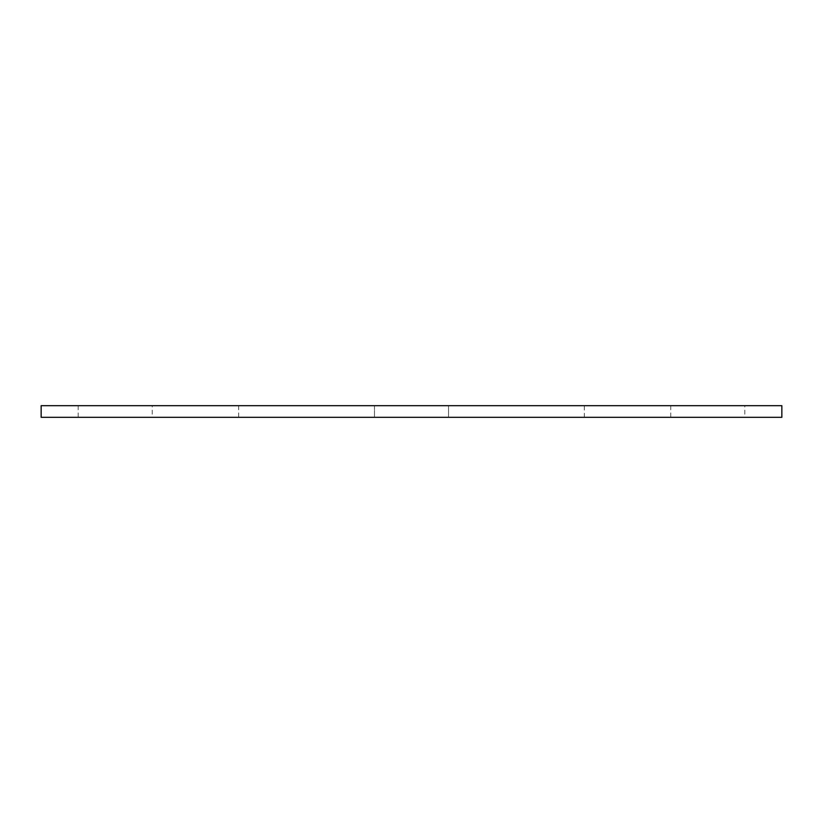 <?xml version="1.0" encoding="UTF-8"?>
<svg xmlns="http://www.w3.org/2000/svg" width="823" height="823" viewBox="0 0 823 823"><rect width="100%" height="100%" fill="white"/><g stroke="black" fill="none" stroke-linecap="round" stroke-linejoin="round"><path stroke-width="0.62" stroke-dasharray="4.12 3.09" d="M584.33 417.323L238.67 417.323L584.33 417.323L584.33 405.677L238.67 405.677L584.33 405.677M744.815 417.323L670.745 417.323L744.815 417.323L744.815 405.677L670.745 405.677L744.815 405.677M448.535 417.323L374.465 417.323L448.535 417.323L374.465 417.323L448.535 417.323L448.535 405.677L374.465 405.677L448.535 405.677L448.535 417.323M152.255 417.323L78.185 417.323L152.255 417.323L152.255 405.677L78.185 405.677L152.255 405.677M448.535 405.677L374.465 405.677L448.535 405.677M781.85 417.323L41.15 417.323M781.85 405.677L41.15 405.677M238.67 405.677L238.67 417.323M670.745 405.677L670.745 417.323M374.465 405.677L374.465 417.323L374.465 405.677M78.185 405.677L78.185 417.323"/><path stroke-width="1.23" d="M41.15 417.323L781.85 417.323L781.85 405.677L41.15 405.677L41.15 417.323"/></g></svg>
